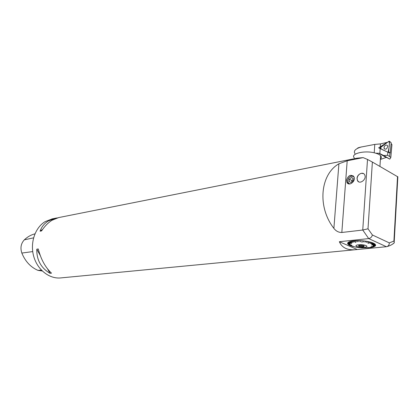 <?xml version="1.0" encoding="UTF-8"?>
<svg xmlns="http://www.w3.org/2000/svg" width="419" height="419" viewBox="0 0 419 419"><rect width="100%" height="100%" fill="white"/><g stroke="black" fill="none" stroke-linecap="round" stroke-linejoin="round"><path stroke-width="0.63" d="M358.952 246.314L358.481 245.969C359.313 245.125 361.173 245.089 364.048 245.864C364.294 246.932 362.597 247.084 358.952 246.314M356.904 246.513C360.654 248.2 369.862 247.315 366.028 245.613C362.21 243.889 352.976 244.832 356.904 246.513M361.707 245.335L361.686 245.628L361.173 245.298M362.131 245.382L361.686 245.628M363.32 245.602L359.649 245.345M364.242 245.979C363.121 246.597 361.424 246.592 359.146 245.963L358.685 245.592M370.464 242.119L371.695 242.507L370.464 242.119L368.076 243.402M369.003 241.763L370.38 242.119L369.003 241.763L367.657 242.732L368.93 241.747L367.426 241.449L366.279 242.46L367.343 241.433L365.75 241.176L364.897 242.24L365.667 241.166L364.011 240.962L363.462 242.062L363.922 240.951L362.231 240.794L361.932 242.418M367.426 241.449L366.321 242.412M365.75 241.176L364.928 242.192M364.011 240.962L363.483 242.009M362.131 240.841L362.016 242.428M360.445 240.742L360.523 241.842L360.371 240.742M358.69 240.695L359.067 241.805L358.633 240.695M356.983 240.705L357.658 241.815L356.941 240.71M355.354 240.778L356.307 241.873L355.333 240.778M353.825 240.904L355.694 242.512L353.835 240.904M350.562 245.723L352.431 245.984L350.52 245.717L349.598 245.309L351.625 245.634L349.551 245.288L348.802 244.869L350.933 245.246L348.205 244.418L351.588 245.125L348.189 244.403L347.817 243.968L350.143 244.497L347.801 243.942L347.639 243.518L350.006 244.13L347.634 243.497L347.681 243.083L350.048 243.79L347.686 243.057L347.943 242.659L350.289 243.423L347.943 242.659L348.419 242.266L351.771 243.507M350.577 245.738L353.379 246.314L351.709 246.126M351.719 246.136L355.972 247.137M355.977 247.152L359.293 247.587M359.282 247.613L361.01 247.708M369.165 247.744L362.629 247.828M369.155 247.755L367.149 247.608L370.626 247.582L371.842 247.362L370.019 247.341L371.889 247.362L372.941 247.105L370.935 247.121L372.994 247.095L373.879 246.796L371.711 246.864L374.628 246.445L371.203 246.634L374.659 246.43L375.173 246.063L372.795 246.236L375.194 246.042L375.524 245.634L373.057 245.895L375.518 245.628L375.194 246.042M375.618 245.215L375.518 245.628L375.618 245.215L373.135 245.555L375.618 245.194L375.529 244.748L373.041 245.183M371.59 245.052L375.194 244.287L375.497 244.738L373.03 245.162M374.56 243.827L375.152 244.282L371.564 245.026M372.302 244.397L374.612 243.8L373.884 243.371L371.632 244.031L373.821 243.366L372.805 242.941M375.152 244.282L374.628 243.842L372.308 244.429M370.878 243.654L372.852 242.926L371.773 242.512L369.877 243.324L371.695 242.507M373.821 243.366L372.905 242.947L370.883 243.69M370.448 242.14L368.081 243.402M370.38 242.119L368.086 243.455M368.992 241.784L367.657 242.732M360.523 241.842L360.44 240.689L362.142 240.789L362.016 242.481M360.35 240.684L358.674 240.637L359.067 241.805M358.585 240.637L356.957 240.647L357.658 241.815M356.868 240.653L355.312 240.716L356.307 241.873M355.233 240.721L353.777 240.846L355.694 242.512M353.704 240.852L352.369 241.025L353.961 242.119L352.437 241.082M352.3 241.035L351.112 241.26L352.918 242.308L351.174 241.307M351.054 241.271L350.043 241.564L352.023 242.538L350.085 241.58M349.98 241.559L349.132 241.868L351.237 242.821L349.179 241.899M349.09 241.883L348.446 242.245L351.761 243.533M348.404 242.245L347.99 242.648M347.927 242.643L347.686 243.057M347.665 243.062L347.634 243.497M347.801 243.952L348.058 244.272M362.639 247.875L361 247.776M375.508 244.764L375.618 245.194M375.178 244.303L375.497 244.738M373.863 243.387L374.591 243.821M371.758 242.528L372.852 242.926M367.416 241.47L368.914 241.768M365.745 241.197L367.332 241.454M364.006 240.983L365.656 241.187M362.226 240.815L363.917 240.972M360.44 240.71L362.136 240.81M358.674 240.658L360.35 240.705M356.957 240.668L358.585 240.658M355.322 240.742L356.873 240.674M353.788 240.867L355.239 240.747M352.379 241.045L353.709 240.873M351.127 241.281L352.316 241.056M350.043 241.564L351.07 241.292M349.147 241.883L349.991 241.574M348.446 242.245L349.106 241.904M347.623 243.502L347.786 243.926M52.396 218.833L45.2 221.583C35.018 227.643 29.849 242.931 33.74 256.465C37.553 270.03 49.615 279.243 61.022 277.891L65.149 277.493M58.697 217.576L52.061 220.237C48.185 222.651 44.686 226.213 41.56 230.921L40.083 231.188C41.633 226.789 44.409 223.374 48.421 220.949L55.57 218.199L57.345 217.885M368.002 228.79L372.391 234.98C371.868 236.971 370.642 238.175 368.715 238.589L386.407 246.712L356.155 249.64C347.65 250.52 342.045 247.88 339.343 241.721L368.715 238.589L362.749 230.031L367.51 159.456L372.376 162.053L368.002 228.79L362.749 230.031L341.825 232.482C338.672 232.524 336.022 231.152 333.885 228.371C317.162 206.97 320.142 174.445 338.908 163.782L347.194 160.781L363.163 157.617L356.988 158.183L58.194 217.676M356.333 158.314L356.988 158.183M51.485 273.162L49.992 273.319C40.942 267.888 36.547 259.843 36.799 249.179L38.276 248.954C40.921 259.282 45.325 267.353 51.485 273.162M65.144 277.498L66.652 277.352M34.939 233.839C31.011 234.86 27.476 236.855 24.339 239.825C20.971 243.465 20.138 247.875 21.84 253.06C25.276 261.419 30.645 267.191 37.951 270.37L42.261 270.988M42.518 229.518L40.083 231.188M36.799 249.179L40.261 255.511M47.63 269.003L49.992 273.319M367.51 159.456L363.163 157.617M357.046 178.384L357.423 180.489C359.418 185.036 367.018 179.337 364.745 174.953C363.263 171.282 357.156 174.042 357.046 178.384M346.503 180.243C348.283 175.242 350.766 174.079 353.95 176.755C356.302 180.961 348.99 186.816 346.916 182.433L346.503 180.243M363.519 173.597L361.414 173.304C358.968 174.011 357.533 175.713 357.108 178.415L357.486 180.521L358.706 181.815M372.376 162.053L397.526 176.671M392.723 243.994L394.352 242.742L393.912 241.051L397.531 176.561M386.407 246.712L386.805 246.644C388.444 246.073 389.288 244.822 389.335 242.894L393.912 241.051M357.218 249.504L339.343 241.721M351.782 181.951L351.84 180.521L353.201 179.384M351.326 177.504L349.32 179.18L349.221 181.668L351.132 182.495L353.149 180.819L353.243 178.321L351.326 177.504L353.238 178.531M349.32 179.18L351.84 180.521M354.149 177.232L353.076 176.352L351.504 176.2C347.503 176.724 346.419 183.957 350.373 183.852M348.734 183.873L348.084 183.045L347.665 180.856C348.089 178.195 349.493 176.519 351.876 175.833L353.29 175.875M354.369 157.963C349.902 153.721 364.771 150.028 375.12 153.029C377.739 153.747 379.567 154.653 380.609 155.742C381.651 156.921 381.583 158.042 380.4 159.115M380.164 148.567L379.844 153.621L383.725 155.538L387.58 155.276L387.874 152.212L378.65 147.865L387.187 142.376L380.457 143.906L374.775 144.408L374.225 152.809M387.58 155.276L389.628 156.507L389.953 152.977M391.079 143.633L391.341 143.79M389.628 156.507L390.812 157.549L391.943 144.56L391.079 143.659M357.496 148.405C357.355 148.08 358.308 147.671 360.366 147.184L374.775 144.408M386.292 157.523L378.802 153.26L389.754 159.136L390.812 157.549M380.373 159.471L385.951 157.518M379.844 153.621L379.279 153.344M383.725 155.538L389.754 159.136M378.802 153.26L375.665 153.186M361.435 146.901L361.429 146.959C358.015 147.881 355.789 149.101 354.746 150.631L354.322 152.176L354.961 153.668M380.028 148.405L378.65 147.865M386.711 148.782L387.805 146.194C387.318 144.995 386.423 144.78 385.113 145.55L384.27 146.54L383.977 147.745L384.317 148.735L385.098 149.211L386.711 148.782L387.805 146.194C387.318 144.995 386.423 144.78 385.113 145.55L384.16 146.776L384.113 148.394L385.098 149.211L386.711 148.782M391.152 142.759L390.215 153.061L388.046 152.286M380.138 148.494L387.994 152.265L388.633 151.798L389.581 141.381L389.015 141.208L380.206 147.766L380.138 148.494M389.015 141.208L382.851 145.796C378.593 148.069 381.777 149.573 384.385 150.531L388.057 152.286L389 147.781C389.45 145.163 389.455 142.968 389.015 141.208M24.339 239.825L33.557 237.856M21.84 253.06L32.719 251.589M37.951 270.37L41.408 270.129M347.194 160.781L341.825 232.482M372.391 234.98L389.335 242.894M333.885 228.371L338.908 163.782M380.457 143.906L380.263 146.985M389.581 141.381L391.163 142.764L389.586 141.47M388.633 151.798L390.215 153.061M358.826 245.78L358.842 245.518M358.706 245.644L358.481 245.969M55.57 218.199L51.825 218.943M355.244 249.729L66.956 277.32M394.352 242.742C392.535 244.466 390.021 245.77 386.805 246.644M397.851 176.75L394.221 241.637M346.916 182.433L348.084 183.045M380.609 155.742L379.939 166.411"/></g></svg>
